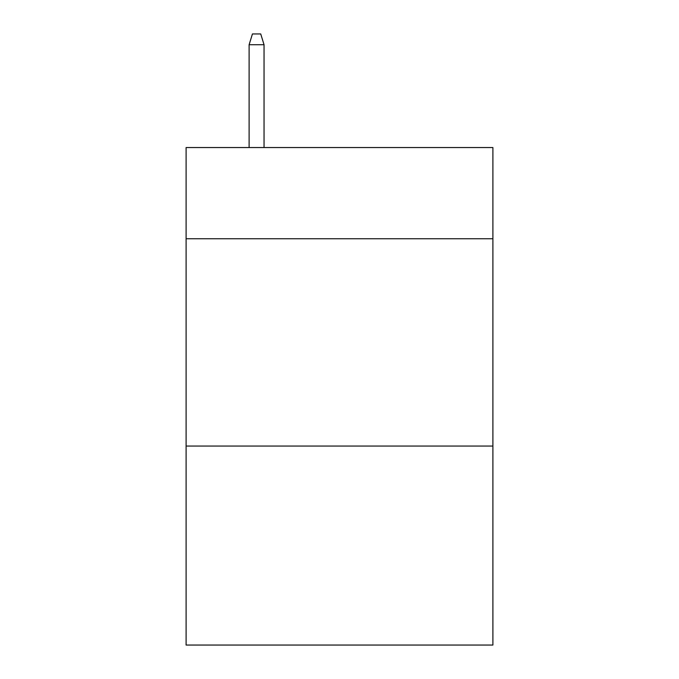 <?xml version="1.0" encoding="UTF-8"?>
<svg xmlns="http://www.w3.org/2000/svg" width="679" height="679" viewBox="0 0 679 679"><rect width="100%" height="100%" fill="white"/><g stroke="black" fill="none" stroke-linecap="round" stroke-linejoin="round"><path stroke-width="1.02" d="M492.895 238.753L492.895 147.547L186.105 147.547L186.105 238.753L492.895 238.753L492.895 645.05L186.105 645.05L186.105 238.753M492.895 446.052L186.105 446.052M264.046 147.547L264.046 44.729L249.117 44.729L249.117 147.547M249.117 44.729L252.435 33.95L260.728 33.95L264.046 44.729"/></g></svg>
